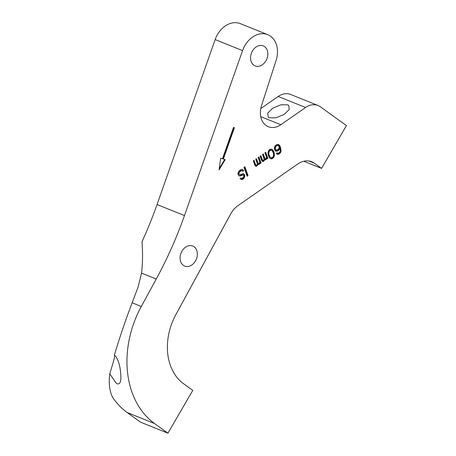 <?xml version="1.0" encoding="UTF-8"?>
<svg xmlns="http://www.w3.org/2000/svg" width="456" height="456" viewBox="0 0 456 456"><rect width="100%" height="100%" fill="white"/><g stroke="black" fill="none" stroke-linecap="round" stroke-linejoin="round"><path stroke-width="0.68" d="M267.74 34.679L240.323 23.644A22.857 17.436 111.9 0 0 215.146 39.575L157.052 204.539A332.464 253.633 -68.1 0 1 142.01 241.697C142.853 253.45 142.682 263.927 141.514 273.121L138.139 286.949L132.126 302.773C125.104 321.332 119.181 338.808 114.37 355.207C117.574 357.168 120.264 365.615 120.783 374.558C121.29 381.41 120.133 384.499 117.312 383.821L116.24 383.205L109.754 373.829C108.585 383.371 109.543 391.214 112.621 397.341A91.428 69.751 111.9 0 0 127.138 412.503L140.516 422.165L167.933 433.2L192.78 390.376L183.682 383.809A54.025 41.217 -68.1 0 1 175.856 314.629L230.73 213.887A20.776 15.852 -68.1 0 1 238.003 205.593L297.876 163.96A20.776 15.852 -68.1 0 1 311.727 161.743A20.776 15.852 -68.1 0 1 314.321 163.174L321.565 168.401L346.412 125.577L320.386 106.795A18.702 14.267 111.9 0 0 318.054 105.501A18.702 14.267 111.9 0 0 305.588 107.502L280.81 124.727A18.702 14.267 -68.1 0 1 268.345 126.728A18.702 14.267 -68.1 0 1 261.505 105.678L276.102 60.409A22.857 17.436 111.9 0 0 267.74 34.679A22.857 17.436 111.9 0 0 242.563 50.61L184.469 215.574A332.464 253.633 -68.1 0 1 156.237 279.049L141.303 306.466A91.428 69.751 111.9 0 0 154.555 423.538L167.933 433.2M318.054 105.501L290.637 94.466A18.702 14.267 111.9 0 0 278.171 96.467L260.769 108.568M192.301 245.864A10.807 8.242 -68.1 0 1 192.751 246.029A10.807 8.242 -68.1 0 1 196.479 258.837A10.807 8.242 -68.1 0 1 185.13 266.236A10.807 8.242 -68.1 0 1 184.68 266.076A10.807 8.242 -68.1 0 1 180.958 253.262A10.807 8.242 -68.1 0 1 192.301 245.864M262.793 45.703A10.807 8.242 -68.1 0 1 263.243 45.862A10.807 8.242 -68.1 0 1 266.965 58.67A10.807 8.242 -68.1 0 1 255.616 66.069A10.807 8.242 -68.1 0 1 255.172 65.909A10.807 8.242 -68.1 0 1 251.444 53.096A10.807 8.242 -68.1 0 1 262.793 45.703M219.062 169.871L225.196 159.629L223.377 159.053L234.412 127.714L233.506 127.429L222.471 158.768L220.658 158.192L219.062 169.871M275.39 150.953L276.997 151.244L277.818 150.907L279.26 149.671L279.898 148.285L280.337 150.571L279.921 152.042L278.627 153.17L277.02 152.88L276.262 153.404L277.339 154.305L278.297 154.345L279.722 153.592L280.959 151.791L280.788 148.137L279.693 145.601L278.331 144.427L276.553 144.723L275.11 145.96L274.558 147.049L274.409 149.272L275.39 150.953M274.216 152.942L273.611 151.244L272.198 149.403L270.585 149.106L269.616 149.545L268.778 150.366L267.974 152.338L268.179 155.023L269.274 157.559L270.197 158.563L271.81 158.859L273.617 157.599L274.17 156.511L274.216 152.942L273.72 152.743L273.11 151.044L271.713 149.215M264.936 152.8L266.623 157.514L265.768 158.819L264.896 158.483L263.277 153.951L262.525 154.476L264.144 159.007L263.357 160.495L262.485 160.159L260.866 155.633L260.108 156.157L261.727 160.683L262.804 161.584L263.927 161.042L264.56 159.657L265.74 159.782L266.891 158.272L267.096 158.836L267.849 158.312L265.694 152.275L264.936 152.8M258.147 157.519L259.834 162.233L258.979 163.539L258.107 163.202L256.489 158.671L255.736 159.195L257.355 163.727L257.019 164.901L256.198 165.237L255.696 164.878L254.077 160.352L253.325 160.877L254.938 165.403L256.015 166.303L257.138 165.762L257.777 164.377L258.951 164.502L260.102 162.991L260.308 163.556L261.06 163.031L258.905 156.995L258.147 157.519M243.971 167.375L247.141 176.244L248.041 175.617L244.878 166.748L243.971 167.375M240.967 177.948L240.061 178.575L240.415 179.037L241.942 179.624L242.763 179.288L244.057 178.153L244.855 176.181L244.467 174.568L243.173 173.582L240.192 174.716L239.098 174.295L238.995 172.955L239.85 171.655L241.726 170.584L242.734 171.296L243.641 170.669L242.432 169.393L241.475 169.347L239.446 170.521L237.958 173.206L237.924 174.169L238.83 175.663L240.443 175.953L242.689 174.865L243.629 175.389L243.817 176.438L243.116 177.629L241.691 178.387L240.967 177.948M275.789 149.967L275.185 148.268L275.983 146.296L277.043 145.561L278.149 145.498L279.209 146.883L278.776 148.833L276.815 150.195L274.94 149.306L274.683 148.069L275.099 146.598L276.541 145.361L278.149 145.498M273.395 153.279L273.646 154.516L273.133 156.761L272.443 157.474L271.035 157.747L270.026 157.035L269 154.687L268.749 153.45L269.262 151.204L269.952 150.491L271.36 150.218L272.369 150.93L273.395 153.279M303.793 161.247L321.565 168.401M114.37 355.207L114.507 355.463C114.735 356.501 114.028 359.727 112.387 365.142L109.754 373.829M287.77 104.84L288.665 105.325L289.269 109.446L284.225 114.399L276.005 117.825L269.194 117.756L268.299 117.272L267.689 113.151L272.739 108.197L280.959 104.772L287.77 104.84M219.245 168.538L224.677 159.463M223.377 159.053L222.881 158.853L233.905 127.555M275.373 150.936L277.322 150.708L278.764 149.471L279.397 148.086L279.898 148.285M277.02 154.111L279.22 153.393L280.463 151.586L280.645 150.52L279.813 146.621L278.149 144.421M277.522 153.239L276.912 152.954M270.18 158.551L271.309 158.654L273.121 157.4L273.925 155.428L273.72 152.743M271.035 157.747L269.53 156.83L268.248 153.244L268.447 151.694L269.45 150.292L270.271 149.956L271.36 150.218M266.937 158.397L267.353 158.112L265.352 152.509M264.56 159.657L264.127 159.48L265.238 159.583L266.344 158.249M262.331 161.378L263.425 160.837L263.904 160.016M262.77 160.432L261.983 159.959L260.524 155.866M265.181 158.756L264.4 158.278L262.935 154.191M260.148 163.117L260.564 162.832L258.563 157.229M257.777 164.377L257.338 164.2L258.449 164.302L259.555 162.969M255.542 166.098L256.642 165.556L257.116 164.736M255.981 165.152L255.195 164.679L253.735 160.586M258.392 163.47L257.611 162.997L256.147 158.91M246.981 175.805L247.545 175.417L244.536 166.987M238.819 175.645L239.947 175.754L242.193 174.659L243.276 174.927M242.461 170.943L243.139 170.47L242.17 169.381M239.605 174.654L238.397 173.531L238.813 172.06L241.23 170.384L242.381 170.835M240.882 179.322L242.267 179.088L244.023 177.156L244.359 175.982L243.555 173.73M276.04 151.204L275.544 151.004M279.055 144.871L278.553 144.666M279.693 145.601L279.192 145.401M280.315 146.821L279.813 146.621M280.788 148.137L280.286 147.938M281.107 149.568L280.605 149.363M281.141 150.719L280.645 150.52M280.959 151.791L280.463 151.586M280.406 152.88L279.91 152.68M279.722 153.592L279.22 153.393M279.118 154.014L278.616 153.809M278.297 154.345L277.795 154.145M279.26 149.671L278.764 149.471M278.576 150.383L278.075 150.184M277.818 150.907L277.322 150.708M276.997 151.244L276.501 151.044M275.435 149.505L274.94 149.306M277.561 145.435L277.06 145.236M277.043 145.561L276.541 145.361M275.983 146.296L275.487 146.097M275.601 146.798L275.099 146.598M275.281 147.493L274.786 147.288M275.185 148.268L274.683 148.069M275.236 148.935L274.734 148.736M273.611 151.244L273.11 151.044M274.404 153.991L273.902 153.792M274.455 154.664L273.953 154.464M274.421 155.627L273.925 155.428M274.17 156.511L273.674 156.305M273.617 157.599L273.121 157.4M272.779 158.414L272.283 158.215M271.81 158.859L271.309 158.654M270.853 158.813L270.357 158.614M272.768 149.944L272.272 149.745M273.121 150.406L272.625 150.206M270.773 150.155L270.271 149.956M269.952 150.491L269.45 150.292M269.262 151.204L268.766 151.004M268.949 151.894L268.447 151.694M268.749 153.45L268.248 153.244M269 154.687L268.504 154.481M269.473 156.003L268.972 155.804M270.026 157.035L269.53 156.83M267.849 158.312L267.353 158.112M266.891 158.272L266.458 158.095M266.726 158.859L266.224 158.66M266.338 159.361L265.842 159.161M265.74 159.782L265.238 159.583M265.215 159.908L264.719 159.708M264.315 160.535L263.813 160.335M263.927 161.042L263.425 160.837M263.323 161.458L262.827 161.259M262.804 161.584L262.354 161.407M262.485 160.159L261.983 159.959M264.896 158.483L264.4 158.278M261.06 163.031L260.564 162.832M260.102 162.991L259.669 162.815M259.937 163.579L259.441 163.379M259.555 164.08L259.054 163.881M258.951 164.502L258.449 164.302M258.427 164.627L257.931 164.428M257.526 165.254L257.024 165.055M257.138 165.762L256.642 165.556M256.534 166.178L256.038 165.978M256.015 166.303L255.571 166.126M255.696 164.878L255.195 164.679M258.107 163.202L257.611 162.997M248.041 175.617L247.545 175.417M241.252 178.216L240.825 178.045M242.689 174.865L242.193 174.659M242.17 174.99L241.674 174.79M241.264 175.617L240.768 175.417M240.443 175.953L239.947 175.754M239.708 175.993L239.206 175.794M243.219 170.02L242.723 169.82M243.641 170.669L243.139 170.47M241.726 170.584L241.23 170.384M241.059 170.818L240.557 170.618M239.85 171.655L239.354 171.456M239.314 172.265L238.813 172.06M238.995 172.955L238.499 172.756M238.898 173.73L238.397 173.531M239.098 174.295L238.602 174.095M244.467 174.568L243.971 174.369M244.735 175.326L244.239 175.121M244.855 176.181L244.359 175.982M244.524 177.355L244.023 177.156M244.057 178.153L243.555 177.954M243.521 178.763L243.019 178.564M242.763 179.288L242.267 179.088M241.942 179.624L241.446 179.425M308.866 160.979L314.321 163.174M127.138 412.503L154.555 423.538M132.126 302.773L141.303 306.466M157.052 204.539L184.469 215.574M141.514 273.121L156.237 279.049M215.146 39.575L242.563 50.61M260.741 116.65L280.81 124.727M278.171 96.467L305.588 107.502"/></g></svg>
